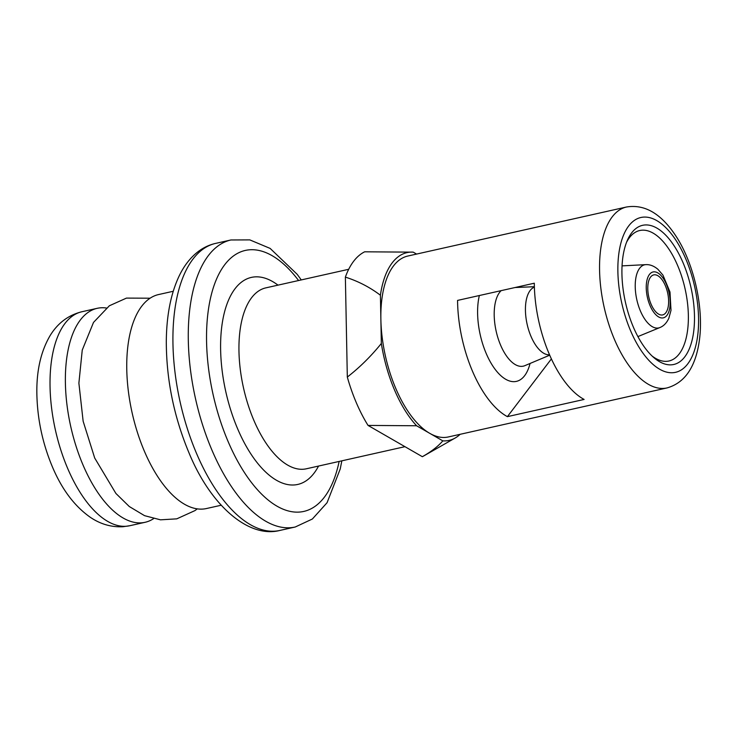 <?xml version="1.0" encoding="UTF-8"?>
<svg xmlns="http://www.w3.org/2000/svg" width="737" height="737" viewBox="0 0 737 737"><rect width="100%" height="100%" fill="white"/><g stroke="black" fill="none" stroke-linecap="round" stroke-linejoin="round"><path stroke-width="1.11" d="M346.344 327.09L345.367 277.112C358.164 281.202 369.845 287.237 380.403 295.224L380.872 319.351A92.705 43.667 77.4 0 0 395.88 388.685A92.705 43.667 77.4 0 0 429.717 433.319L416.608 425.765A96.215 45.316 77.4 0 1 381.342 343.479C371.07 356.211 359.73 367.404 347.32 377.058L346.344 327.09M381.342 343.479L380.872 319.351A92.705 43.667 77.4 0 1 407.745 256.052L626.413 207.023A92.705 43.667 77.4 0 0 614.547 339.665A92.705 43.667 77.4 0 0 666.976 387.938C684.959 382.862 695.783 366.851 699.441 339.895C703.844 307.522 693.996 263.791 676.216 236.513C661.411 213.767 644.811 203.937 626.413 207.023M652.088 356.026A66.855 31.488 77.4 0 0 668.993 360.992A66.855 31.488 77.4 0 0 685.088 288.876A66.855 31.488 77.4 0 0 639.744 230.524A66.855 31.488 77.4 0 0 629.453 237.646A66.855 31.488 77.4 0 0 626.579 242.243M633.47 327.348A71.305 33.589 77.4 0 0 653.894 357.657A71.305 33.589 77.4 0 0 693.213 334.764A71.305 33.589 77.4 0 0 672.844 243.91A71.305 33.589 77.4 0 0 627.509 239.995A71.305 33.589 77.4 0 0 633.47 327.348M551.396 358.901L507.388 416.645L584.109 399.445A92.705 43.667 -102.6 0 1 549.323 354.285A92.705 43.667 -102.6 0 1 534.297 283.211L457.566 300.41A92.705 43.667 77.4 0 0 472.601 371.485A92.705 43.667 77.4 0 0 507.388 416.645M106.358 308.011A109.638 51.645 77.4 0 0 97.137 308.333A109.638 51.645 77.4 0 0 83.106 465.194A109.638 51.645 77.4 0 0 145.106 522.293A109.638 51.645 77.4 0 0 153.582 518.645M173.232 291.272L158.519 294.57A109.638 51.645 77.4 0 0 144.48 451.44A109.638 51.645 77.4 0 0 206.489 508.53L221.201 505.232M666.976 387.938L448.308 436.958A92.705 43.667 77.4 0 1 429.717 433.319L442.826 440.864C437.999 446.465 431.163 451.735 422.338 456.691A106.966 50.383 77.4 0 0 423.692 455.973L455.18 438.008A96.215 45.316 77.4 0 0 460.146 434.305M422.338 456.691L368.049 425.424L416.608 425.765M347.32 377.058A106.966 50.383 77.4 0 0 368.049 425.424M345.367 277.112A106.966 50.383 77.4 0 1 364.668 251.805L413.227 252.146A96.215 45.316 77.4 0 0 380.403 295.224M442.826 440.864A96.215 45.316 77.4 0 0 455.18 438.008M413.227 252.146L416.571 254.072M534.38 287.126A34.759 16.371 77.4 0 0 531.055 336.523A34.759 16.371 77.4 0 0 549.544 354.792M651.093 304.234A20.498 9.655 77.4 0 0 662.683 314.911A20.498 9.655 77.4 0 0 667.621 292.792A20.498 9.655 77.4 0 0 653.719 274.901A20.498 9.655 77.4 0 0 651.093 304.234M630.688 330.996A79.329 37.366 77.4 0 0 697.552 336.579A79.329 37.366 77.4 0 0 646.358 217.129A79.329 37.366 77.4 0 0 630.688 330.996M67.758 468.64A109.638 51.645 77.4 0 0 129.767 525.73L122.978 526.725C111.434 527.314 100.601 524.21 90.467 517.402C74.649 506.328 61.972 489.525 52.456 467C42.47 443.241 37.265 418.616 36.85 393.143C36.528 370.462 40.931 351.309 50.07 335.667C57.716 323.119 68.292 315.16 81.798 311.769A109.638 51.645 77.4 0 0 67.758 468.64M196.715 453.854A147.078 69.278 77.4 0 0 279.894 530.437C248.774 538.544 210.718 505.729 189.068 453.034C173.923 416.829 166.332 379.564 166.304 341.259C166.553 315.381 170.827 293.639 179.137 276.016C184.158 265.55 190.57 257.36 198.382 251.437C203.652 247.485 209.372 244.813 215.545 243.413A147.078 69.278 77.4 0 0 196.715 453.854M301.267 279.922L297.186 274.311L270.138 248.415L249.797 239.884L230.893 239.976A147.078 69.278 77.4 0 0 212.063 450.408A147.078 69.278 77.4 0 0 295.242 527.001L279.894 530.437M298.577 280.521A133.701 62.977 77.4 0 0 216.733 278.632A133.701 62.977 77.4 0 0 228.203 441.749A133.701 62.977 77.4 0 0 339.14 461.436M277.987 285.136A106.073 49.959 77.4 0 0 224.978 310.314A106.073 49.959 77.4 0 0 237.793 429.174A106.073 49.959 77.4 0 0 318.55 466.051M348.693 269.291L265.808 287.872A92.705 43.667 77.4 0 0 253.933 420.505A92.705 43.667 77.4 0 0 306.362 468.787L404.954 446.677M501.132 290.645A40.019 18.849 77.4 0 0 500.672 345.312A40.019 18.849 77.4 0 0 524.836 365.663L524.762 365.699M479.354 295.528A53.35 25.132 77.4 0 0 486.245 353.576A53.35 25.132 77.4 0 0 530.05 363.47M659.91 327.55C663.687 326.04 666.663 322.953 668.818 318.31L671.002 310.351L669.988 292.027L662.95 275.113L657.911 269.291C653.94 265.946 649.905 264.399 645.805 264.647A32.336 15.228 77.4 0 0 640.453 311.078A32.336 15.228 77.4 0 0 659.91 327.55L637.901 336.588M650.043 305.606A23.52 11.083 77.4 0 0 669.869 307.255A23.52 11.083 77.4 0 0 654.686 271.842A23.52 11.083 77.4 0 0 650.043 305.606M97.137 308.333L81.798 311.769M145.106 522.293L129.767 525.73M197.276 508.852L195.001 510.575L176.769 518.848L160.482 519.825L144.544 515.66L129.279 506.522L115.893 493.44L94.704 458.036L83.143 421.242L78.887 383.139L82.249 350.066L93.507 322.419L109.362 305.772L126.469 298.098L150.044 298.209M230.893 239.976L215.545 243.413M295.242 527.001L312.377 519.005L327.062 502.717L340.245 468.925L341.83 460.837M534.362 286.711L515.043 287.522M549.719 355.179L524.836 365.663M645.805 264.647L622.046 265.873"/></g></svg>
